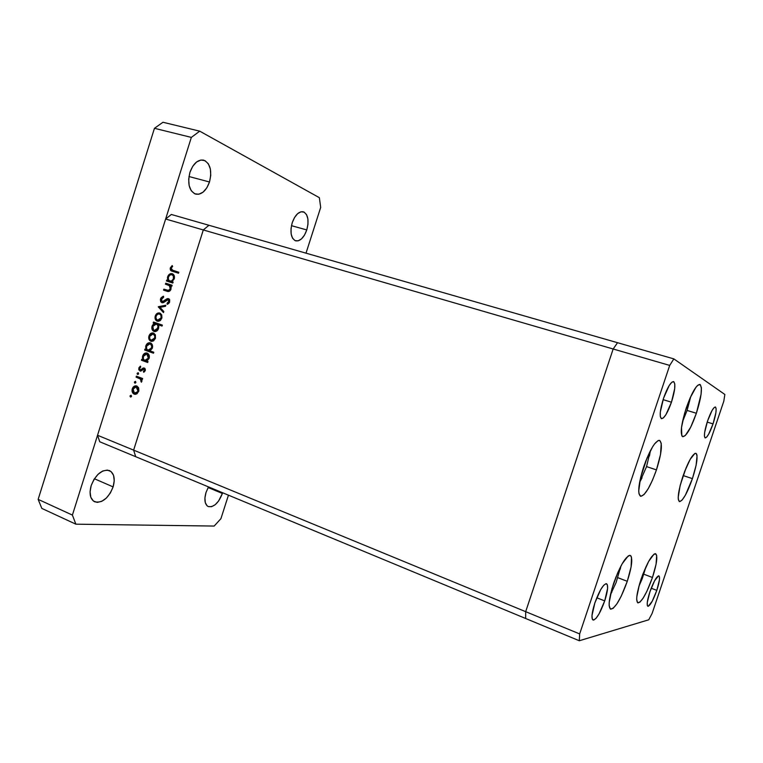 <?xml version="1.0" encoding="UTF-8"?>
<svg xmlns="http://www.w3.org/2000/svg" width="763" height="763" viewBox="0 0 763 763"><rect width="100%" height="100%" fill="white"/><g stroke="black" fill="none" stroke-linecap="round" stroke-linejoin="round"><path stroke-width="1.14" d="M641.054 579.203C647.005 562.865 651.869 554.377 655.636 553.728C657.887 555.941 656.829 563.847 652.47 577.477L643.819 574.205L652.47 577.477L647.005 591.067L643.18 598.087L639.88 602.198L637.591 602.722L636.695 599.508L636.838 596.599L639.518 584.086L642.818 574.281L648.75 561.263L653.948 554.215L655.188 553.671L656.666 555.388L656.085 564.153L652.47 577.477C646.614 593.633 641.759 602.112 637.887 602.904C635.646 600.815 636.704 592.918 641.054 579.203M613.633 583.371C620.233 565.345 625.774 556.027 630.257 555.426C632.966 557.925 631.974 566.547 627.281 581.301L617.849 577.686L627.281 581.301L621.235 596.151L616.914 603.848L613.09 608.388L610.362 609.017L609.151 605.555L609.208 602.389L611.964 588.721L617.706 572.765L622.217 563.695L628.197 555.96L629.675 555.35L630.782 555.779L631.497 557.219L631.125 566.766L627.281 581.301C620.805 599.117 615.255 608.407 610.638 609.179C607.949 606.833 608.95 598.23 613.633 583.371M643.686 466.794C649.923 449.598 655.226 440.785 659.575 440.365C662.742 443.322 661.693 453.165 656.447 469.894L646.557 466.594L656.447 469.894L652.46 480.261L648.111 488.911L644.029 494.567L640.825 496.331L639.003 493.833L638.717 491.057L640.529 477.857L645.689 461.243L652.394 447.147L654.549 443.923L658.231 440.489L659.623 440.375L661.244 443.322L660.539 454.386L656.447 469.894C650.314 486.908 645.012 495.702 640.548 496.265C637.401 493.508 638.45 483.685 643.686 466.794M686.28 407.919C691.755 392.668 696.295 384.829 699.89 384.409C702.694 387.28 701.521 396.894 696.371 413.269L687.091 410.427L696.371 413.269L690.763 427.051L685.308 435.53L682.666 436.684L681.807 435.768L681.521 427.433L684.63 413.164L690.105 397.952L695.99 387.203L697.668 385.325L700.215 384.562L701.397 387.766L701.063 394.347L696.371 413.269C690.973 428.377 686.433 436.198 682.751 436.713C679.957 434.052 681.13 424.457 686.28 407.919M682.895 476.322C688.236 461.491 692.566 453.813 695.885 453.298C698.183 455.702 697.029 464.152 692.423 478.639L683.848 475.788L692.423 478.639L685.384 495.158L682.084 500.089L679.595 501.663L678.326 499.546L678.221 497.171L680.091 485.84L684.611 471.534L690.191 459.316L694.855 453.451L695.913 453.308L696.657 454.09L697.048 455.759L696.114 465.23L692.423 478.639C687.158 493.337 682.818 500.995 679.423 501.615C677.124 499.364 678.278 490.933 682.895 476.322M604.716 600.901L596.771 597.763L604.716 600.901L599.041 613.91L596.132 618.211L593.757 620.071L592.298 619.165L591.983 615.588L594.873 602.894C599.422 590.514 603.304 584.124 606.537 583.724C608.426 585.383 607.825 591.106 604.716 600.901C600.233 613.175 596.342 619.556 593.042 620.042C591.163 618.44 591.773 612.727 594.873 602.894L600.719 589.58L603.647 585.345L605.984 583.666L607.358 584.773L607.586 588.445L604.716 600.901M713.033 423.904L707.187 422.092L713.033 423.904L708.598 434.29L706.586 437.199L705.117 437.895L704.43 436.245L704.65 432.459L707.539 421.033C710.782 411.982 713.395 407.299 715.398 406.994C716.877 408.606 716.095 414.242 713.033 423.904C709.819 432.898 707.206 437.571 705.174 437.924C703.686 436.379 704.478 430.752 707.539 421.033L712.079 410.456L714.101 407.604L715.532 407.051L716.152 408.844L715.894 412.678L713.033 423.904M671.459 402.206L663.085 399.65L671.459 402.206L665.994 414.538L663.381 417.924L661.387 418.639L660.31 416.55L660.338 411.915L663.591 398.095C667.463 387.337 670.782 381.834 673.557 381.586C675.78 383.675 675.083 390.551 671.459 402.206C667.625 412.897 664.296 418.391 661.492 418.687C659.27 416.693 659.966 409.836 663.591 398.095L669.208 385.506L671.831 382.215L673.786 381.691L674.778 383.98L674.683 388.691L671.459 402.206M656.809 590.371L651.201 588.235L656.809 590.371L652.222 601.244L648.273 606.28L647.31 605.46L647.282 602.417L649.923 591.764C653.605 581.616 656.59 576.313 658.87 575.855C660.186 577.162 659.499 582.007 656.809 590.371C653.157 600.462 650.181 605.755 647.854 606.27C646.547 605.002 647.234 600.176 649.923 591.764L654.616 580.691L658.555 575.827L659.451 576.79L659.432 579.899L656.809 590.371M617.544 342.701L613.166 348.996L525.678 611.668L525.669 618.497L579.308 640.748L648.741 619.794L652.107 613.452L723.81 401.195L724.85 394.471L673.853 358.887L669.704 365.42L579.661 633.919L579.308 640.748L135.68 456.684L525.669 618.497L525.678 611.668L579.661 633.919L525.678 611.668L525.669 618.497L525.678 611.668L133.63 450.132L135.68 456.684L133.63 450.132L525.678 611.668L613.166 348.996L669.704 365.42L613.166 348.996L525.678 611.668L613.166 348.996L203.301 229.949L133.63 450.132L203.301 229.949L613.166 348.996L617.544 342.701L673.853 358.887L208.938 225.276L203.301 229.949L208.938 225.276L617.544 342.701L613.166 348.996L617.544 342.701M724.85 394.471L723.81 401.195L652.107 613.452L648.741 619.794L579.308 640.748L579.661 633.919L669.704 365.42L673.853 358.887L724.85 394.471M165.638 219.01L97.54 435.263L133.63 450.132L203.301 229.949L165.638 219.01L171.351 214.47L208.938 225.276L171.351 214.47L165.638 219.01L203.301 229.949L208.938 225.276L203.301 229.949L133.63 450.132L97.54 435.263L165.638 219.01M165.437 284.17L165.743 283.207L172.114 285.257L171.799 286.23L170.654 285.858L171.17 287.47L170.626 290.054L169.682 291.104L167.965 291.466L163.559 290.121L163.864 289.158L168.633 290.474L170.235 288.853L169.548 285.744L165.437 284.17L169.396 285.62L170.235 288.853L168.337 290.484L163.864 289.158L163.559 290.121L166.801 291.18C168.604 291.991 169.987 291.352 170.96 289.282L170.654 285.858L171.799 286.23L172.114 285.257L165.743 283.207L172.104 285.276L165.743 283.207L165.437 284.17M161.928 302.72L160.735 301.671L160.402 299.458L161.022 297.856L163.024 296.349L163.635 297.265L161.346 299.554L162.061 301.681L163.52 301.49L167.536 298.581L168.881 298.8L169.71 299.897L169.291 302.806L167.288 304.351L167.03 303.302L168.89 301.261L168.213 299.601L163.587 302.539L161.928 302.72L168.213 299.601L168.814 301.557L167.03 303.302L167.288 304.351L169.672 301.957L168.48 298.619L166.963 298.791L162.242 301.757L161.441 299.153L163.635 297.265L163.482 296.206L160.554 298.867L161.451 299.144L160.554 298.867L161.928 302.72M158.275 306.85L165.8 305.238L165.466 306.287L160.02 307.365L163.807 311.533L163.473 312.582L158.275 306.85L163.473 312.582L163.807 311.533L160.02 307.365L165.466 306.287L165.8 305.238L158.322 306.716L160.249 307.289L165.476 306.259L160.249 307.289L158.322 306.716L160.03 307.375L158.275 306.85M159.81 313.03L161.718 314.871L161.937 317.809L160.468 320.412L157.54 321.28L155.29 319.211L155.147 316.407L157.111 313.431L159.734 313.011C157.683 312.62 156.196 313.622 155.261 316.006C154.651 318.543 155.309 320.269 157.226 321.185L159.82 320.88L161.813 318.238L161.718 314.871L159.81 313.03M153.477 333.078L155.375 334.938L155.471 338.305L153.487 340.937L150.902 341.223L148.966 339.22L148.947 336.016L150.788 333.45L153.268 333.011C151.274 332.697 149.834 333.698 148.947 336.016C148.337 338.543 148.985 340.288 150.902 341.223L153.487 340.937L155.471 338.305L155.375 334.938L153.477 333.078M146.839 361.128L148.003 361.548L147.698 362.511L141.432 360.222L141.737 359.259L142.815 359.659L142.414 356.95L143.368 354.528L146.525 352.945L148.957 354.795L149.128 358.4L146.839 361.128L149.128 358.4C149.729 355.844 149.09 354.08 147.192 353.097L146.897 353.011C144.941 352.744 143.52 353.746 142.633 356.016L142.815 359.659L141.737 359.259L141.432 360.222L147.698 362.511L148.003 361.548L146.839 361.128M130.063 395.854L131.188 395.301L131.322 396.722L130.483 397.018L130.006 396.216L130.587 397.046L131.474 396.398L131.055 395.234L130.063 395.854L131.532 396.111L130.063 395.854M136.758 386.011L138.637 387.928L138.847 390.885L137.082 393.698L134.507 394.233L132.619 392.764L132.066 389.664L134.097 386.326L136.386 385.897C134.469 385.658 133.096 386.641 132.266 388.853C131.656 391.381 132.304 393.136 134.193 394.128L136.758 393.899L138.723 391.314L138.637 387.928L136.758 386.011M134.441 381.977L135.566 381.424L135.795 382.683L135.156 383.179L134.45 382.692L134.441 381.977L134.87 383.14L135.862 382.521L135.433 381.357L134.441 381.977L135.909 382.263L134.441 381.977M136.091 377.141L136.396 376.178L142.643 378.515L142.338 379.488L141.422 379.135L141.947 380.823L141.365 382.206L140.487 379.077L136.091 377.141L140.278 378.906L141.365 382.206L141.422 379.135L142.338 379.488L142.643 378.515L136.396 376.178L136.091 377.141L138.065 377.542L136.091 377.141M137.168 373.317L138.303 372.764L138.437 374.175L137.178 374.032L137.168 373.317L137.598 374.48L138.599 373.851L138.17 372.687L137.168 373.317L138.647 373.622L137.168 373.317M144.245 368.024L145.361 370.208L143.74 372.296L143.406 371.447L144.541 370.122L144.131 369.073L140.716 371.104L138.828 369.883L138.942 367.747L140.382 366.135L140.764 366.993L139.543 368.567L140.077 370.007L144.245 368.024L143.167 368.024L140.287 370.084L139.61 368.3L140.764 366.993L140.382 366.135L138.828 368.071L140.106 371.085L143.969 368.996L144.493 370.332L143.406 371.447L143.74 372.296L145.266 370.618L144.245 368.024M150.015 350.894L153.783 352.239L153.477 353.212L144.646 350.036L144.951 349.072L146.029 349.464L145.638 346.764L146.582 344.332L149.062 342.74L150.731 343.026L152.009 344.237L152.352 348.176L150.015 350.894L152.352 348.176C152.962 345.62 152.314 343.855 150.416 342.892L150.168 342.816C148.184 342.53 146.744 343.531 145.847 345.82L146.029 349.464L144.951 349.072L144.646 350.036L153.477 353.212L153.783 352.239L150.015 350.894M154.345 323.417L153.172 323.016L153.477 322.043L162.366 325.095L162.052 326.068L158.342 324.79L158.828 326.535L158.275 329.225L156.711 331.018L155.013 331.59L152.848 330.665L151.827 328.3L152.428 325.257L154.345 323.417L152.056 326.154C151.446 328.71 152.095 330.465 154.002 331.419L154.202 331.476C156.205 331.791 157.674 330.78 158.59 328.443L158.342 324.79L162.052 326.068L162.366 325.095L153.477 322.043L153.172 323.016L155.118 323.541L155.385 322.701L155.118 323.541L153.172 323.016L156.281 323.951L154.345 323.417M171.933 281.69L173.115 282.062L172.81 283.035L166.439 280.994L166.744 280.021L167.841 280.374L167.431 277.703L168.394 275.262L170.893 273.593L172.581 273.822L173.878 274.985L174.241 278.896L171.933 281.69L174.241 278.896C174.851 276.33 174.193 274.594 172.266 273.698C170.168 273.297 168.633 274.318 167.65 276.759L167.841 280.374L166.744 280.021L166.439 280.994L172.81 283.035L173.115 282.062L171.933 281.69M171.208 268.214L171.751 269.921L178.819 272.248L178.513 273.221L170.626 270.35L170.33 267.87L172.161 265.581L172.657 266.363L171.208 268.214L170.33 267.87C169.968 269.787 170.607 270.913 172.257 271.246L178.513 273.221L178.819 272.248L172.638 270.302L171.208 268.214L172.657 266.363L172.161 265.581L170.33 267.87L171.217 268.185M135.68 456.684L99.743 441.767L97.54 435.263L99.743 441.767L135.68 456.684L133.63 450.132L135.68 456.684M135.309 394.328L134.193 394.128L135.309 394.328M135.757 394.28L134.669 393.222L135.757 394.28M133.077 389.006L132.266 388.853L133.077 389.006M135.871 386.841L137.245 386.24L135.871 386.841M134.994 393.288L136.796 392.745L138.046 390.704L137.798 388.272L136.453 386.975L138.332 387.327L134.917 386.975L132.886 389.759L133.287 392.125L134.498 393.164L133.039 389.14L136.138 386.879L137.96 391.018L138.771 391.161L134.498 393.164L136.978 393.651M138.322 387.308L137.674 387.203M142.385 379.335L141.422 379.135L142.385 379.335M141.784 381.605L140.869 381.424L141.784 381.605M141.918 381.128L141.136 380.975L141.918 381.128M140.773 378.562L138.189 377.923L140.163 378.324L138.065 377.542L138.275 376.884L138.065 377.542L140.163 378.324M144.579 371.686L143.406 371.447L144.579 371.686M145.304 370.503L144.493 370.332L145.304 370.503M145.332 369.282L143.892 368.977M141.165 370.942L140.764 370.189L141.165 370.942M139.639 368.233L138.828 368.071L139.639 368.233M140.421 370.112L141.861 370.408M142.013 370.255L140.859 370.017L142.013 370.255M142.967 369.292L141.88 369.063L142.967 369.292M144.264 369.054L144.96 368.519L144.264 369.054M144.827 368.376L143.167 368.024L144.827 368.376M147.784 362.263L141.432 360.222L143.396 360.661L143.654 359.84L143.396 360.661L147.784 362.263M144.083 359.936L142.815 359.659L144.083 359.936M143.434 356.197L142.633 356.016L143.434 356.197M146.41 353.956L147.803 353.403L146.41 353.956M148.814 354.509L146.877 354.061L148.346 358.133L149.147 358.314L148.346 358.133L144.856 360.394C143.387 359.659 142.9 358.305 143.396 356.331L146.687 354.003L148.365 354.413M146.811 360.842L145.228 360.498M153.544 352.992L144.646 350.036L146.61 350.503L146.868 349.664L146.61 350.503L153.544 352.992M147.345 349.769L146.029 349.464L147.345 349.769M146.649 346.021L145.847 345.82L146.649 346.021M149.672 343.751L151.074 343.216L149.672 343.751M152.066 344.342L150.101 343.855C151.56 344.599 152.047 345.954 151.579 347.918L152.371 348.109L151.579 347.918L148.07 350.188C146.61 349.464 146.114 348.109 146.61 346.135L149.958 343.808L152.056 344.332L149.958 343.808M150.034 350.656L148.413 350.284M151.484 341.366L150.902 341.223L151.484 341.366M152.19 341.376L151.169 340.241L152.19 341.376M149.739 336.216L148.947 336.016L149.739 336.216M152.772 333.936L154.193 333.431L152.772 333.936M155.204 334.585L153.163 334.041C154.631 334.747 155.137 336.082 154.698 338.028L155.499 338.238L154.698 338.028L151.208 340.25C149.748 339.535 149.252 338.219 149.72 336.283L153.029 334.003L154.755 334.452M162.099 325.944L158.342 324.79L162.099 325.944M155.232 331.571L154.26 330.427L155.232 331.571M152.848 326.364L152.056 326.154L152.848 326.364M158.523 324.733L155.118 323.541L156.281 323.951L154.26 324.409L152.838 326.411L156.224 324.065L157.979 324.552M156.339 324.103C157.817 324.819 158.313 326.173 157.817 328.147L158.609 328.367L157.817 328.147L154.307 330.455C152.858 329.711 152.362 328.367 152.838 326.411L153.535 329.978L154.822 330.56L156.386 330.131L158.017 326.879L157.579 325.114L156.339 324.103M158.408 321.347L157.416 320.174L158.418 321.347M156.053 316.235L155.261 316.006L156.053 316.235M159.171 313.917L160.612 313.44L159.171 313.917M161.031 317.971L157.531 320.222C156.072 319.525 155.566 318.2 156.043 316.264C156.768 314.413 157.922 313.66 159.496 313.994C160.964 314.69 161.479 316.016 161.031 317.971L161.823 318.19L161.031 317.971L160.983 315.51L159.734 314.089L157.941 314.041L156.272 315.672L155.89 318.133L157.292 320.117L159.343 320.059L161.031 317.971M164.016 302.301L162.242 301.757L164.016 302.301M164.427 302.024L163.215 301.652L164.427 302.024M166.229 300.479L165.218 300.164L166.229 300.479M168.423 299.668L168.881 299.382L166.963 298.791L169.329 299.201L168.423 299.668M168.423 303.722L167.03 303.302L168.423 303.722M169.71 301.833L168.814 301.557L169.71 301.833M169.758 300.088L168.213 299.601L169.758 300.088M162.996 302.749L162.471 301.833L162.996 302.749M167.202 291.304L163.559 290.121L165.476 290.741L165.781 289.778L165.476 290.741L167.202 291.304M168.766 290.751L169.491 290.97M169.853 290.98L168.337 290.484L169.853 290.98M171.007 289.11L170.235 288.853L171.007 289.11M170.759 286.068L169.396 285.62L170.759 286.068M170.683 285.925L167.984 285M167.355 284.79L167.65 283.836L167.355 284.79M168.356 281.604L168.652 280.66L166.744 280.021L169.729 280.965L168.652 280.66L168.356 281.604M168.432 277.026L167.65 276.759L168.432 277.026M171.77 274.613L173.22 274.213L171.77 274.613M173.85 275.319L171.952 274.661L173.85 275.319M171.818 281.681L169.911 281.032C168.423 280.355 167.927 279.029 168.423 277.045C169.167 275.185 170.349 274.384 171.952 274.661C173.43 275.367 173.926 276.692 173.449 278.657L174.231 278.924L173.449 278.657C172.715 280.565 171.532 281.356 169.911 281.032L172.076 281.747M173.382 271.609L172.104 270.092L173.382 271.609M174.155 270.827L174.889 271.084M174.536 270.97L172.638 270.302M143.396 356.331L143.377 358.829L144.379 360.165L146.191 360.46L147.965 359.02L148.518 356.359L147.087 354.146L144.817 354.366L143.396 356.331M146.61 346.135L146.591 348.634L147.602 349.959L149.424 350.255L151.188 348.805L151.742 346.144L150.511 344.046L148.032 344.17L146.61 346.135M149.72 336.283L149.729 338.734L150.969 340.155L153.01 340.107L154.593 338.333L154.822 336.149L153.411 334.137L151.122 334.318L149.72 336.283M168.423 277.045L168.413 279.535L169.672 280.946L171.58 280.937L173.344 278.972L173.439 276.177L171.952 274.661L169.863 275.042L168.423 277.045M306.783 229.93L291.447 225.686L306.783 229.93L307.966 224.274L307.89 218.914L306.554 214.651L304.141 212.133L301.013 211.78L297.637 213.669L294.547 217.522L292.219 222.748C295.119 214.947 298.8 211.303 303.273 211.799C308.052 214.317 309.225 220.364 306.783 229.93C303.903 237.722 300.202 241.366 295.682 240.86C290.97 238.38 289.816 232.343 292.219 222.748L291.027 228.538L291.151 233.974L292.563 238.209L295.033 240.612L298.171 240.841L301.499 238.876L304.513 235.052L306.783 229.93M113.115 486.899L94.402 478.754L113.115 486.899L114.231 480.738L113.553 475.387L111.16 471.639L107.402 470.084L102.814 470.981L98.112 474.243L94.011 479.374L91.178 485.583C95.919 474.157 102.013 469.159 109.49 470.59C114.135 473.26 115.337 478.697 113.115 486.899C108.451 498.296 102.318 503.275 94.726 501.825C90.177 499.183 88.994 493.766 91.178 485.583L90.063 491.887L90.835 497.304L93.344 500.986L97.197 502.397L101.784 501.339L106.4 498.02L110.377 492.955L113.115 486.899M222.386 493.451L208.137 487.528L222.386 493.451L222.605 492.745L222.386 493.451C218.58 503.055 213.878 507.433 208.299 506.575L211.513 506.708L215.128 504.763L218.58 501.053L222.386 493.451M206.01 492.469L208.49 486.889L206.01 492.469L204.923 497.905L205.276 502.559L207.002 505.726L208.299 506.584C204.761 504.496 203.998 499.784 206.01 492.469M209.501 181.985L188.957 176.52L209.501 181.985L210.75 175.385L210.359 169.024L208.375 163.864L205.075 160.688L200.936 160.02L196.587 161.985L192.724 166.315L189.939 172.343C193.249 163.482 197.817 159.41 203.645 160.144C210.254 163.358 212.209 170.645 209.501 181.985C206.201 190.864 201.604 194.918 195.7 194.145C189.195 190.988 187.278 183.73 189.939 172.343L188.68 179.133L189.148 185.59L191.246 190.721L194.632 193.754L198.781 194.25L203.044 192.181L206.802 187.879L209.501 181.985M41.831 508.416L38.15 499.364L154.46 128.298L162.967 122.252L199.734 131.169L319.354 197.684L320.689 207.402L306.011 253.173L320.689 207.402L319.354 197.684L199.734 131.169L162.967 122.252L154.46 128.298L191.341 137.397L199.734 131.169L191.341 137.397L72.399 515.092L191.341 137.397L154.46 128.298L38.15 499.364L72.399 515.092L75.88 524.181L72.399 515.092L38.15 499.364L41.831 508.416L75.88 524.181L214.165 526.06L75.88 524.181L41.831 508.416M228.452 495.177L220.917 518.678L214.165 526.06L220.917 518.678L228.452 495.177M645.956 566.804L642.265 578.573L638.85 586.47M620.815 566.251L616.132 582.503L610.457 594.587M612.851 586.222L615.932 577.047L612.851 586.222M650.334 450.819L646.528 466.679L639.575 482.426M641.75 474.166L647.1 457.771L641.75 474.166M690.572 397.237L687.148 410.265L682.732 421.166M686.28 467.366L680.377 484.696M136.138 386.879L138.122 387.251M140.354 370.103L141.851 370.417M146.687 354.003L148.642 354.461M151.484 340.336L153.325 340.794M153.029 334.003L154.975 334.509M156.224 324.065L158.16 324.599M154.555 330.513L156.301 330.98M157.712 320.269L159.553 320.784M167.917 284.981L169.672 285.562M610.457 594.615L611.888 592.002M620.224 569.198L620.824 566.222M639.566 482.474L642.055 477.772M649.466 456.016L650.362 450.771"/></g></svg>
